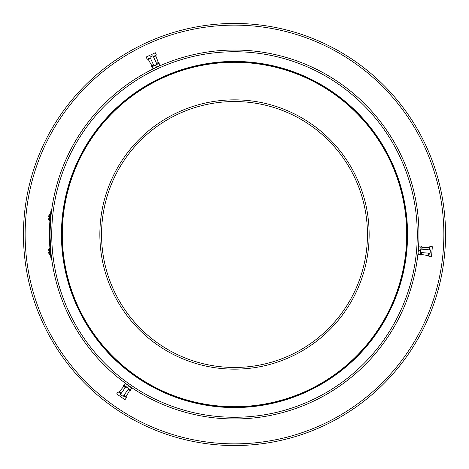 <?xml version="1.0" encoding="UTF-8"?>
<svg xmlns="http://www.w3.org/2000/svg" width="469" height="469" viewBox="0 0 469 469"><rect width="100%" height="100%" fill="white"/><g stroke="black" fill="none" stroke-linecap="round" stroke-linejoin="round"><path stroke-width="0.7" d="M23.45 234.5A211.05 211.05 0 0 1 234.5 23.45A211.05 211.05 0 0 1 445.55 234.5A211.05 211.05 0 0 1 234.5 445.55A211.05 211.05 0 0 1 23.45 234.5A211.05 211.05 0 0 0 234.5 445.55A211.05 211.05 0 0 0 445.55 234.5M50.06 231.774L50.758 218.249M156.546 67.325C152.853 69.078 152.853 69.078 156.546 67.325C160.257 65.625 160.257 65.625 156.546 67.325M418.958 234.5A184.458 184.458 0 0 0 234.5 50.042A184.458 184.458 0 0 0 50.042 234.5A184.458 184.458 0 0 0 234.5 418.958A184.458 184.458 0 0 0 418.958 234.5A184.458 184.458 0 0 0 234.5 50.042A184.458 184.458 0 0 0 50.042 234.5M407.139 234.5A172.639 172.639 0 0 0 234.5 61.861A172.639 172.639 0 0 0 61.861 234.5A172.639 172.639 0 0 0 234.5 407.139A172.639 172.639 0 0 0 407.139 234.5A172.639 172.639 0 0 0 234.5 61.861A172.639 172.639 0 0 0 61.861 234.5M101.538 234.5A132.962 132.962 0 0 1 234.5 101.538A132.962 132.962 0 0 1 367.462 234.5A132.962 132.962 0 0 1 234.5 367.462A132.962 132.962 0 0 1 101.538 234.5A132.962 132.962 0 0 0 234.5 367.462A132.962 132.962 0 0 0 367.462 234.5M51.127 254.479L50.066 237.349M418.254 250.575C418.583 246.506 418.583 246.506 418.254 250.575C418.583 246.506 418.583 246.506 418.254 250.575C417.873 254.644 417.873 254.644 418.254 250.575M50.758 250.751L50.875 252.017M128.699 385.6C132.065 387.916 132.065 387.916 128.699 385.6C125.37 383.232 125.37 383.232 128.699 385.6M153.709 65.853L155.62 65.338L157.238 64.206L159.061 63.731L158.915 63.426L159.988 65.719L159.841 65.408L158.229 66.539L156.4 67.014L155.62 65.338L153.791 65.812L152.173 66.944L152.958 68.621L154.858 68.111L156.4 67.014M152.173 66.944L152.958 68.621M155.685 67.612L154.776 68.146M129.38 386.198L131.613 388.056L130.359 389.85L131.812 387.775L131.613 388.056L130.294 386.714L128.506 385.876L127.445 387.394L128.846 388.789M130.552 389.575L128.84 388.789L130.359 389.85M128.84 388.789L124.332 385.213L125.651 386.556M127.902 385.166L128.506 385.876L127.105 384.48L125.393 383.701L124.332 385.213M126.542 387.066L125.88 386.708M126.278 384.023L127.105 384.48M420.107 254.55L420.611 252.738L420.107 254.55L420.447 254.579L417.926 254.362L418.266 254.391L418.084 252.515L418.266 254.391M420.605 251.712L420.412 255.001L421.25 255.077L421.473 252.551M418.278 251.484L418.084 252.515M420.611 252.738L420.441 250.768L418.594 250.604L418.424 248.634L418.928 246.823L418.588 246.794L421.109 247.016L418.928 246.823M420.441 250.768L420.951 248.857L420.769 246.981M420.945 248.857L421.109 247.016M156.646 63.55L158.944 62.483L159.302 63.245L157.004 64.317L152.994 55.705L149.933 57.136L152.994 55.705M153.345 56.473L156.406 55.049L155.339 52.751L146.158 57.03L147.225 59.329L150.285 57.898M156.558 63.362L158.282 62.559L155.86 55.987A0.674 0.674 0 0 1 156.206 55.143M153.498 64.786L151.774 65.59L148.298 59.51A0.674 0.674 0 0 0 147.43 59.235M149.933 57.136L153.943 65.742L151.651 66.815L151.294 66.047L153.586 64.98M153.943 65.742L157.004 64.317M125.381 387.394L123.306 385.946L123.787 385.254L125.862 386.702L120.416 394.488L123.183 396.422L120.416 394.488M126.097 386.866L128.4 388.479M120.902 393.796L118.135 391.855L116.681 393.931L124.983 399.74L126.431 397.665L123.669 395.73M125.258 387.57L123.705 386.479L119.226 391.861A0.674 0.674 0 0 1 118.317 391.984M128.025 389.505L129.579 390.595L126.055 396.645A0.674 0.674 0 0 0 126.249 397.542M123.183 396.422L128.629 388.643L130.704 390.097L130.218 390.788L128.148 389.334M128.629 388.643L125.862 386.702L128.629 388.643M429.545 249.871L429.839 246.506L432.365 246.729L431.48 256.819L428.959 256.596L429.252 253.231M420.928 249.115L420.634 252.48L430.091 253.307L430.39 249.942L420.928 249.115L421.144 246.594L421.989 246.665L421.766 249.191M421.684 252.574L421.52 254.462L428.42 255.652A0.674 0.674 0 0 1 428.977 256.373M421.977 249.209L422.141 247.315L429.147 247.345A0.674 0.674 0 0 0 429.821 246.729M51.156 259.885L50.623 255.664A185.091 185.091 -7.9 0 1 50.611 213.454L51.144 209.233L50.611 213.454A185.091 185.091 172.1 0 0 50.247 216.93L50.13 218.191A185.091 185.091 172.1 0 0 50.13 250.809L50.247 252.07A185.091 185.091 172.1 0 0 50.623 255.664L51.156 259.885L51.795 259.885L51.637 258.689M51.625 258.612L51.461 257.352M51.443 257.211L51.373 256.602M51.32 256.185L51.285 255.857M51.795 259.885L51.754 259.568M51.479 257.481L51.531 257.886M51.643 258.765L51.69 259.105M51.783 209.233L51.144 209.233M51.496 211.408L51.572 210.786M49.251 220.864L49.866 214.14L48.078 216.731L47.961 217.991L49.251 220.864M49.62 216.871L50.247 216.93M49.503 218.132L50.13 218.191M49.866 254.86L49.251 248.136L47.961 251.009L48.078 252.269L49.866 254.86M49.503 250.868L50.13 250.809M49.62 252.129L50.247 252.07M25.138 234.5A209.362 209.362 0 0 1 234.5 25.138A209.362 209.362 0 0 1 443.862 234.5A209.362 209.362 0 0 1 234.5 443.862A209.362 209.362 0 0 1 25.138 234.5M417.269 234.5A182.769 182.769 0 0 0 234.5 51.731A182.769 182.769 0 0 0 51.731 234.5A182.769 182.769 0 0 0 234.5 417.269A182.769 182.769 0 0 0 417.269 234.5M407.561 234.5A173.061 173.061 0 0 1 234.5 407.561A173.061 173.061 0 0 1 61.439 234.5A173.061 173.061 0 0 1 234.5 61.439A173.061 173.061 0 0 1 407.561 234.5M406.717 234.5A172.217 172.217 0 0 0 234.5 62.283A172.217 172.217 0 0 0 62.283 234.5A172.217 172.217 0 0 0 234.5 406.717A172.217 172.217 0 0 0 406.717 234.5M369.15 234.5A134.65 134.65 0 0 0 234.5 99.85A134.65 134.65 0 0 0 99.85 234.5A134.65 134.65 0 0 0 234.5 369.15A134.65 134.65 0 0 0 369.15 234.5M155.86 55.987L153.609 57.036M150.549 58.461L148.298 59.51M119.226 391.861L121.254 393.286M124.021 395.22L126.055 396.645M428.42 255.652L428.637 253.178M428.93 249.813L429.147 247.345M51.262 255.664L50.623 255.664M50.611 213.454L51.244 213.454"/></g></svg>

